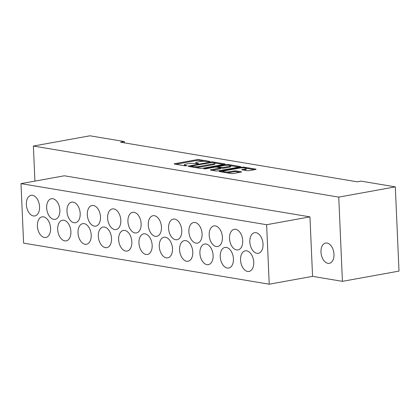 <?xml version="1.0" encoding="UTF-8"?>
<svg xmlns="http://www.w3.org/2000/svg" width="420" height="420" viewBox="0 0 420 420"><rect width="100%" height="100%" fill="white"/><g stroke="black" fill="none" stroke-linecap="round" stroke-linejoin="round"><path stroke-width="0.63" d="M209.501 161.674L209.911 161.511L209.664 161.401L199.07 159.632A1.58 0.268 -2.5 0 0 196.844 159.684L174.783 163.679A1.58 0.268 -2.5 0 0 174.2 163.916A1.58 0.268 -2.5 0 0 174.552 164.073L185.147 165.842L187.11 165.638L185.493 165.302A5.061 0.861 -2.5 0 1 184.359 164.813A5.061 0.861 -2.5 0 1 186.223 164.057L188.06 163.727A5.061 0.861 -2.5 0 1 195.174 163.548L198.103 163.737L198.513 163.574L198.261 163.469L196.891 163.238A5.061 0.861 -2.5 0 1 195.757 162.75A5.061 0.861 -2.5 0 1 197.626 161.994L199.463 161.663A5.061 0.861 -2.5 0 1 206.577 161.485L209.501 161.674M327.925 263.335A10.311 6.353 79.7 0 1 321.069 253.202A10.311 6.353 79.7 0 1 325.647 243.033A10.311 6.353 79.7 0 1 327.038 243.028A10.311 6.353 79.7 0 1 333.9 253.155A10.311 6.353 79.7 0 1 329.322 263.329A10.311 6.353 79.7 0 1 327.925 263.335M84.158 223.645A10.474 6.452 -100.3 0 0 82.745 223.65A10.474 6.452 -100.3 0 0 78.094 233.977A10.474 6.452 -100.3 0 0 85.061 244.267A10.474 6.452 -100.3 0 0 86.478 244.262A10.474 6.452 -100.3 0 0 91.124 233.935A10.474 6.452 -100.3 0 0 84.158 223.645M104.475 227.041A10.474 6.452 -100.3 0 0 103.063 227.047A10.474 6.452 -100.3 0 0 98.411 237.374A10.474 6.452 -100.3 0 0 105.378 247.664A10.474 6.452 -100.3 0 0 106.796 247.658A10.474 6.452 -100.3 0 0 111.442 237.332A10.474 6.452 -100.3 0 0 104.475 227.041M124.793 230.438A10.474 6.452 -100.3 0 0 123.375 230.444A10.474 6.452 -100.3 0 0 118.729 240.776A10.474 6.452 -100.3 0 0 125.695 251.06A10.474 6.452 -100.3 0 0 127.108 251.055A10.474 6.452 -100.3 0 0 131.759 240.728A10.474 6.452 -100.3 0 0 124.793 230.438M145.11 233.84A10.474 6.452 -100.3 0 0 143.692 233.846A10.474 6.452 -100.3 0 0 139.046 244.172A10.474 6.452 -100.3 0 0 146.013 254.462A10.474 6.452 -100.3 0 0 147.425 254.457A10.474 6.452 -100.3 0 0 152.077 244.125A10.474 6.452 -100.3 0 0 145.11 233.84M165.428 237.237A10.474 6.452 -100.3 0 0 164.01 237.242A10.474 6.452 -100.3 0 0 159.364 247.569A10.474 6.452 -100.3 0 0 166.325 257.859A10.474 6.452 -100.3 0 0 167.743 257.854A10.474 6.452 -100.3 0 0 172.394 247.522A10.474 6.452 -100.3 0 0 165.428 237.237M185.745 240.634A10.474 6.452 -100.3 0 0 184.328 240.639A10.474 6.452 -100.3 0 0 179.681 250.966A10.474 6.452 -100.3 0 0 186.643 261.256A10.474 6.452 -100.3 0 0 188.06 261.25A10.474 6.452 -100.3 0 0 192.707 250.924A10.474 6.452 -100.3 0 0 185.745 240.634M206.062 244.031A10.474 6.452 -100.3 0 0 204.645 244.036A10.474 6.452 -100.3 0 0 199.994 254.368A10.474 6.452 -100.3 0 0 206.96 264.653A10.474 6.452 -100.3 0 0 208.378 264.647A10.474 6.452 -100.3 0 0 213.024 254.321A10.474 6.452 -100.3 0 0 206.062 244.031M226.375 247.427A10.474 6.452 -100.3 0 0 224.963 247.433A10.474 6.452 -100.3 0 0 220.311 257.764A10.474 6.452 -100.3 0 0 227.278 268.049A10.474 6.452 -100.3 0 0 228.695 268.044A10.474 6.452 -100.3 0 0 233.341 257.717A10.474 6.452 -100.3 0 0 226.375 247.427M246.692 250.829A10.474 6.452 -100.3 0 0 245.28 250.834A10.474 6.452 -100.3 0 0 240.629 261.161A10.474 6.452 -100.3 0 0 247.595 271.451A10.474 6.452 -100.3 0 0 249.013 271.446A10.474 6.452 -100.3 0 0 253.659 261.114A10.474 6.452 -100.3 0 0 246.692 250.829M63.845 220.248A10.474 6.452 -100.3 0 0 62.428 220.253A10.474 6.452 -100.3 0 0 57.776 230.58A10.474 6.452 -100.3 0 0 64.743 240.87A10.474 6.452 -100.3 0 0 66.16 240.865A10.474 6.452 -100.3 0 0 70.807 230.533A10.474 6.452 -100.3 0 0 63.845 220.248M43.528 216.846A10.474 6.452 -100.3 0 0 42.11 216.851A10.474 6.452 -100.3 0 0 37.464 227.183A10.474 6.452 -100.3 0 0 44.426 237.468A10.474 6.452 -100.3 0 0 45.843 237.468A10.474 6.452 -100.3 0 0 50.489 227.136A10.474 6.452 -100.3 0 0 43.528 216.846M73.138 202.115A10.474 6.452 -100.3 0 0 71.72 202.12A10.474 6.452 -100.3 0 0 67.069 212.452A10.474 6.452 -100.3 0 0 74.036 222.737A10.474 6.452 -100.3 0 0 75.453 222.731A10.474 6.452 -100.3 0 0 80.099 212.405A10.474 6.452 -100.3 0 0 73.138 202.115M93.45 205.517A10.474 6.452 -100.3 0 0 92.038 205.522A10.474 6.452 -100.3 0 0 87.386 215.849A10.474 6.452 -100.3 0 0 94.353 226.139A10.474 6.452 -100.3 0 0 95.77 226.133A10.474 6.452 -100.3 0 0 100.417 215.801A10.474 6.452 -100.3 0 0 93.45 205.517M113.767 208.913A10.474 6.452 -100.3 0 0 112.355 208.918A10.474 6.452 -100.3 0 0 107.704 219.245A10.474 6.452 -100.3 0 0 114.671 229.535A10.474 6.452 -100.3 0 0 116.088 229.53A10.474 6.452 -100.3 0 0 120.734 219.198A10.474 6.452 -100.3 0 0 113.767 208.913M134.085 212.31A10.474 6.452 -100.3 0 0 132.667 212.315A10.474 6.452 -100.3 0 0 128.021 222.642A10.474 6.452 -100.3 0 0 134.988 232.932A10.474 6.452 -100.3 0 0 136.4 232.927A10.474 6.452 -100.3 0 0 141.052 222.6A10.474 6.452 -100.3 0 0 134.085 212.31M154.403 215.707A10.474 6.452 -100.3 0 0 152.985 215.712A10.474 6.452 -100.3 0 0 148.339 226.044A10.474 6.452 -100.3 0 0 155.305 236.329A10.474 6.452 -100.3 0 0 156.718 236.323A10.474 6.452 -100.3 0 0 161.369 225.997A10.474 6.452 -100.3 0 0 154.403 215.707M174.72 219.103A10.474 6.452 -100.3 0 0 173.303 219.109A10.474 6.452 -100.3 0 0 168.656 229.441A10.474 6.452 -100.3 0 0 175.618 239.726A10.474 6.452 -100.3 0 0 177.035 239.72A10.474 6.452 -100.3 0 0 181.687 229.394A10.474 6.452 -100.3 0 0 174.72 219.103M195.037 222.506A10.474 6.452 -100.3 0 0 193.62 222.511A10.474 6.452 -100.3 0 0 188.974 232.838A10.474 6.452 -100.3 0 0 195.935 243.128A10.474 6.452 -100.3 0 0 197.353 243.122A10.474 6.452 -100.3 0 0 201.999 232.79A10.474 6.452 -100.3 0 0 195.037 222.506M215.355 225.902A10.474 6.452 -100.3 0 0 213.938 225.908A10.474 6.452 -100.3 0 0 209.286 236.234A10.474 6.452 -100.3 0 0 216.253 246.524A10.474 6.452 -100.3 0 0 217.67 246.519A10.474 6.452 -100.3 0 0 222.316 236.192A10.474 6.452 -100.3 0 0 215.355 225.902M235.667 229.299A10.474 6.452 -100.3 0 0 234.255 229.304A10.474 6.452 -100.3 0 0 229.603 239.631A10.474 6.452 -100.3 0 0 236.57 249.921A10.474 6.452 -100.3 0 0 237.988 249.916A10.474 6.452 -100.3 0 0 242.634 239.589A10.474 6.452 -100.3 0 0 235.667 229.299M255.985 232.696A10.474 6.452 -100.3 0 0 254.572 232.701A10.474 6.452 -100.3 0 0 249.921 243.033A10.474 6.452 -100.3 0 0 256.888 253.318A10.474 6.452 -100.3 0 0 258.305 253.312A10.474 6.452 -100.3 0 0 262.952 242.986A10.474 6.452 -100.3 0 0 255.985 232.696M52.82 198.718A10.474 6.452 -100.3 0 0 51.403 198.723A10.474 6.452 -100.3 0 0 46.757 209.055A10.474 6.452 -100.3 0 0 53.718 219.34A10.474 6.452 -100.3 0 0 55.136 219.334A10.474 6.452 -100.3 0 0 59.782 209.008A10.474 6.452 -100.3 0 0 52.82 198.718M32.503 195.321A10.474 6.452 -100.3 0 0 31.085 195.326A10.474 6.452 -100.3 0 0 26.439 205.653A10.474 6.452 -100.3 0 0 33.401 215.943A10.474 6.452 -100.3 0 0 34.818 215.938A10.474 6.452 -100.3 0 0 39.47 205.611A10.474 6.452 -100.3 0 0 32.503 195.321M224.516 164.315A1.58 0.268 -2.5 0 0 225.099 164.078A1.58 0.268 -2.5 0 0 224.742 163.926L212.977 161.957A1.58 0.268 -2.5 0 0 210.756 162.01L188.69 166.01A1.58 0.268 -2.5 0 0 188.108 166.247A1.58 0.268 -2.5 0 0 188.459 166.399L200.23 168.362A1.58 0.268 -2.5 0 0 202.451 168.31L224.516 164.315M312.564 276.355L309.965 216.867L266.632 224.716L21 183.635L23.599 243.122L269.225 284.198L312.564 276.355L342.426 281.348L399 271.1L395.32 186.869L360.985 181.125L357.242 181.808L120.551 142.222L124.299 141.54L89.959 135.802L33.39 146.044L34.918 181.115M395.32 186.869L338.751 197.117L33.39 146.044M247.112 170.678A1.58 0.268 -2.5 0 0 249.333 170.62L255.528 169.502A1.58 0.268 -2.5 0 0 256.111 169.265A1.58 0.268 -2.5 0 0 255.754 169.113L243.989 167.144A1.58 0.268 -2.5 0 0 241.768 167.197L219.702 171.192A1.58 0.268 -2.5 0 0 219.119 171.428A1.58 0.268 -2.5 0 0 219.471 171.586L231.236 173.549A1.58 0.268 -2.5 0 0 233.462 173.497L240.938 172.142A1.58 0.268 -2.5 0 0 241.521 171.906A1.58 0.268 -2.5 0 0 241.169 171.754L236.129 170.909A1.58 0.268 -2.5 0 0 233.909 170.966L230.202 171.638A4.232 0.719 -2.5 0 1 225.734 171.922A4.232 0.719 -2.5 0 1 223.309 171.376A4.232 0.719 -2.5 0 1 224.868 170.746L239.39 168.116A4.232 0.719 -2.5 0 1 243.863 167.832A4.232 0.719 -2.5 0 1 246.288 168.378A4.232 0.719 -2.5 0 1 244.729 169.008L242.303 169.444A1.58 0.268 -2.5 0 0 241.721 169.68A1.58 0.268 -2.5 0 0 242.078 169.832L247.112 170.678M228.485 164.551L240.251 166.52A1.58 0.268 -2.5 0 1 240.602 166.672A1.58 0.268 -2.5 0 1 240.02 166.908L217.954 170.903A1.58 0.268 -2.5 0 1 215.733 170.956L210.698 170.116A1.58 0.268 -2.5 0 1 210.341 169.964A1.58 0.268 -2.5 0 1 210.924 169.727L219.875 168.105A1.58 0.268 -2.5 0 0 220.458 167.869A1.58 0.268 -2.5 0 0 220.101 167.716L216.762 167.16A1.58 0.268 -2.5 0 0 214.541 167.213L205.222 168.903L203.826 168.667L226.259 164.603A1.58 0.268 -2.5 0 1 228.485 164.551L228.517 165.26M124.352 142.858L124.299 141.54M309.965 216.867L64.334 175.786L21 183.635M338.751 197.117L342.426 281.348M269.225 284.198L266.632 224.716M195.757 162.75L195.793 163.543A5.061 0.861 -2.5 0 0 195.851 163.663M184.359 164.813L184.391 165.606A5.061 0.861 -2.5 0 0 184.448 165.727M204.409 161.311L199.101 160.424A1.58 0.268 -2.5 0 0 196.88 160.477L175.849 164.288M246.288 168.378L246.32 169.171A4.232 0.719 -2.5 0 1 244.76 169.801L243.374 170.053M223.309 171.376L223.34 172.168A4.232 0.719 -2.5 0 0 223.361 172.232M226.306 172.725A4.232 0.719 -2.5 0 0 230.234 172.431L230.202 171.638M239.904 172.331L236.166 171.701A1.58 0.268 -2.5 0 0 233.945 171.759L230.234 172.431M223.309 171.339L220.768 171.801M254.494 169.685L246.267 168.31M230.68 165.706L238.985 167.092M211.995 170.331L219.907 168.898A1.58 0.268 -2.5 0 0 220.495 168.661L220.458 167.869M216.657 167.144L218.132 166.877M229.163 166.425A4.232 0.719 -2.5 0 0 230.722 165.795A4.232 0.719 -2.5 0 0 228.296 165.249A4.232 0.719 -2.5 0 0 223.823 165.532L218.71 166.462A1.58 0.268 -2.5 0 0 218.127 166.693A1.58 0.268 -2.5 0 0 218.479 166.85L221.818 167.407A1.58 0.268 -2.5 0 0 224.044 167.349L229.163 166.425L229.194 167.218A4.232 0.719 -2.5 0 0 230.753 166.588L230.722 165.795M229.194 167.218L224.075 168.147A1.58 0.268 -2.5 0 1 221.855 168.2L220.463 167.969M191.037 166.383L189.761 166.614M223.482 164.498L214.883 163.065M212.357 162.451L191.436 166L191.027 166.162L191.273 166.268L192.722 166.509A5.061 0.861 -2.5 0 0 199.836 166.336L213.071 163.936A5.061 0.861 -2.5 0 0 214.94 163.18A5.061 0.861 -2.5 0 0 213.806 162.692L212.357 162.451M194.922 167.475A5.061 0.861 -2.5 0 0 199.868 167.129L199.836 166.336M214.94 163.18L214.972 163.973A5.061 0.861 -2.5 0 1 213.108 164.729L199.868 167.129M196.917 163.81L196.891 163.238M185.514 165.879L185.493 165.302M174.799 164.11L174.783 163.679M196.88 160.477L196.844 159.684M199.101 160.424L199.07 159.632M242.324 169.874L242.303 169.444M244.76 169.801L244.729 169.008M233.945 171.759L233.909 170.966M236.166 171.701L236.129 170.909M241.18 172.09L241.169 171.754M219.718 171.623L219.702 171.192M241.794 167.853L241.768 167.197M244.02 167.837L243.989 167.144M255.77 169.449L255.754 169.113M240.266 166.856L240.251 166.52M210.945 170.158L210.924 169.727M219.907 168.898L219.875 168.105M203.842 168.961L203.826 168.667M226.291 165.265L226.259 164.603M218.505 167.449L218.479 166.85M221.855 168.2L221.818 167.407M224.075 168.147L224.044 167.349M188.711 166.441L188.69 166.01M210.777 162.493L210.756 162.01M213.003 162.561L212.977 161.957M224.758 164.262L224.742 163.926M191.299 166.871L191.273 166.268M192.749 167.113L192.722 166.509M213.108 164.729L213.071 163.936M218.153 167.391L218.127 166.693M191.058 166.829L191.027 166.162"/></g></svg>
